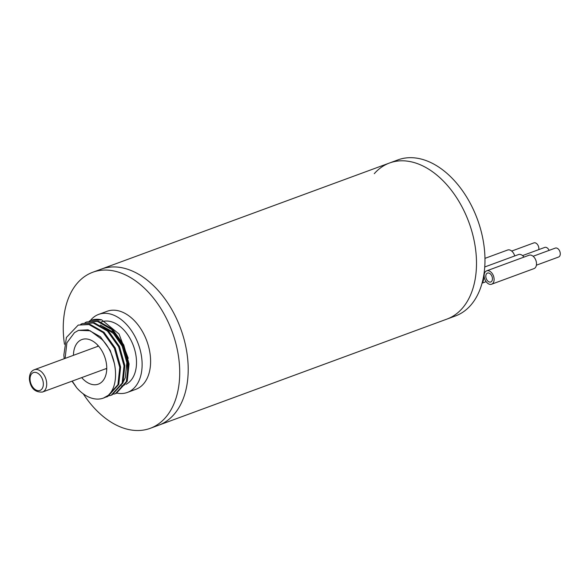 <?xml version="1.0" encoding="UTF-8"?>
<svg xmlns="http://www.w3.org/2000/svg" width="588" height="588" viewBox="0 0 588 588"><rect width="100%" height="100%" fill="white"/><g stroke="black" fill="none" stroke-linecap="round" stroke-linejoin="round"><path stroke-width="0.88" d="M125.898 384.361A33.56 21.785 -110.2 0 0 136.379 359.106A33.56 21.785 -110.2 0 0 101.408 321.923L101.239 321.989M64.467 344.23A83.158 53.986 69.8 0 1 63.563 336.189A83.158 53.986 69.8 0 1 92.757 272.259L101.232 269.135A83.158 53.986 69.8 0 1 187.888 361.282A83.158 53.986 69.8 0 1 158.694 425.212L446.99 319.071A83.158 53.986 -110.2 0 0 476.184 255.141A83.158 53.986 69.8 0 1 446.99 319.071L455.465 315.947A83.158 53.986 69.8 0 0 484.659 252.017A83.158 53.986 69.8 0 0 398.01 159.877L389.528 163.001A83.158 53.986 69.8 0 1 476.184 255.141A83.158 53.986 -110.2 0 0 389.528 163.001L101.232 269.135A83.158 53.986 69.8 0 1 187.888 361.282A83.158 53.986 69.8 0 1 158.694 425.212L150.212 428.329A83.158 53.986 69.8 0 1 83.275 393.857M92.757 272.259A83.158 53.986 69.8 0 1 179.406 364.398A83.158 53.986 69.8 0 1 150.212 428.329M90.251 320.673A41.579 26.997 69.8 0 1 98.644 314.396L107.119 311.28A41.579 26.997 69.8 0 1 150.447 357.35A41.579 26.997 69.8 0 1 135.85 389.315L127.368 392.439A41.579 26.997 69.8 0 1 116.916 393.107M98.644 314.396A41.579 26.997 69.8 0 1 141.965 360.473A41.579 26.997 69.8 0 1 127.368 392.439M81.681 377.606A23.763 15.428 -110.2 0 0 98.321 384.14A23.763 15.428 -110.2 0 0 106.663 365.876A23.763 15.428 -110.2 0 0 81.901 339.548A23.763 15.428 -110.2 0 0 73.471 355.314M64.195 358.731L63.857 355.064L66.4 337.475L78.197 325.091L88.986 324.554L103.165 332.61L114.395 348.294L119.761 367.382L117.923 384.706L106.994 396.775L105.259 397.297M78.197 325.091L89.832 324.238L104.01 332.293L115.241 347.986L120.606 367.066L118.769 384.398L107.839 396.459L106.994 396.775M80.769 324.245L82.438 323.532L93.227 322.988L107.406 331.044L118.636 346.736L124.002 365.817L122.164 383.148L111.235 395.21L109.5 395.739M82.438 323.532L94.073 322.68L108.251 330.735L119.482 346.428L124.847 365.508L123.01 382.832L112.08 394.901L111.235 395.21M85.01 322.68L86.671 321.967L97.468 321.43L111.647 329.486L122.87 345.178L128.243 364.259L126.398 381.59L115.468 393.651L113.741 394.173M86.671 321.967L98.314 321.114L112.492 329.177L123.723 344.862L129.088 363.95L127.251 381.274L116.321 393.343L115.468 393.651M65.106 358.393L66.892 342.789L74.47 332.646L78.52 330.353L90.162 330.757L101.775 339.298C117.188 354.116 120.217 385.118 108.111 395.437A38.61 25.064 -110.2 0 1 103.451 398.076A38.61 25.064 -110.2 0 1 76.697 387.786L71.993 381.178M108.111 395.437L103.525 398.047M89.251 321.121L90.912 320.409L101.702 319.865A38.61 25.064 -110.2 0 0 91.191 320.306A38.61 25.064 -110.2 0 0 91.052 320.357M76.697 387.786L72.221 381.09M78.623 330.316L88.082 329.817L100.452 336.799L110.257 350.419L114.601 364.185M100.328 325.032L113.175 332.117L122.98 345.737L127.177 358.665L127.559 371.535M102.202 326.09L113.411 333.477L122.135 346.053L126.846 362.62L125.288 377.665L123.443 381.561M128.228 358.276L119.033 334.006L101.702 319.865M389.528 163.001A83.158 53.986 -110.2 0 0 374.291 173.673M523.967 257.11A7.129 4.63 -110.2 0 0 520.439 254.472A7.129 4.63 -110.2 0 0 518.498 254.553L484.747 266.974M482.16 282.806A7.129 4.63 -110.2 0 0 483.432 277.249M522.556 255.589L544.753 247.416A4.755 3.087 69.8 0 1 546.046 247.364A4.755 3.087 69.8 0 1 549.119 250.385M487.481 280.733A4.755 3.087 -110.2 0 0 490.767 281.99A4.755 3.087 -110.2 0 0 492.45 278.808A4.755 3.087 -110.2 0 0 490.767 274.331A4.755 3.087 -110.2 0 0 487.481 273.075A4.755 3.087 -110.2 0 0 485.798 276.257A4.755 3.087 -110.2 0 0 487.481 280.733A4.755 3.087 -110.2 0 0 490.767 281.99A4.755 3.087 -110.2 0 0 492.45 278.808A4.755 3.087 -110.2 0 0 490.767 274.331A4.755 3.087 -110.2 0 0 487.481 273.075A4.755 3.087 -110.2 0 0 485.798 276.257A4.755 3.087 -110.2 0 0 487.481 280.733M491.583 284.224L533.985 268.613A7.129 4.63 -110.2 0 0 536.513 263.836A7.129 4.63 -110.2 0 0 533.985 257.118A7.129 4.63 -110.2 0 0 529.06 255.236L486.658 270.847A7.129 4.63 -110.2 0 0 484.13 275.625A7.129 4.63 -110.2 0 0 486.658 282.336A7.129 4.63 -110.2 0 0 491.583 284.224A7.129 4.63 -110.2 0 0 494.118 279.447A7.129 4.63 -110.2 0 0 491.59 272.729A7.129 4.63 -110.2 0 0 486.658 270.847M533.118 256.272L555.315 248.099A4.755 3.087 69.8 0 1 558.6 249.356A4.755 3.087 69.8 0 1 560.283 253.832A4.755 3.087 69.8 0 1 558.6 257.022L536.396 265.195M514.713 255.942A7.129 4.63 -110.2 0 0 512.596 251.943A7.129 4.63 -110.2 0 0 507.642 250.018L484.96 258.367M511.7 251.061L533.897 242.888A4.755 3.087 69.8 0 1 537.204 244.167A4.755 3.087 69.8 0 1 538.777 249.613M43.314 383.126A9.504 6.167 -110.2 0 0 36 372.483A9.504 6.167 -110.2 0 0 30.076 379.899A9.504 6.167 -110.2 0 0 37.389 390.542A9.504 6.167 -110.2 0 0 43.314 383.126M98.541 346.082L34.288 369.742A11.878 7.71 69.8 0 1 46.665 382.906A11.878 7.71 69.8 0 1 42.49 392.034L106.751 368.382M121.606 386.015L124.597 384.912M34.288 369.742C30.914 371.072 29.29 374.306 29.4 379.458C30.65 388.3 35.015 392.497 42.49 392.034M97.887 345.347L97.637 346.42M105.847 368.713L106.729 369.36M486.122 281.659L482.064 283.159"/></g></svg>
